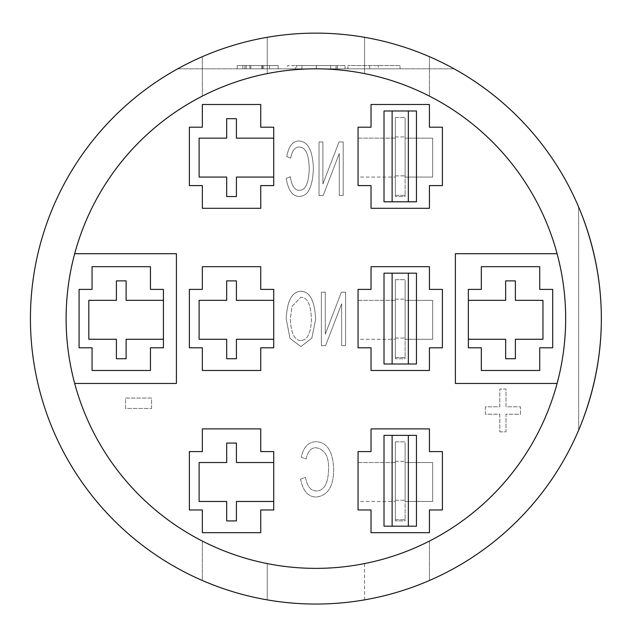 <?xml version="1.0" encoding="UTF-8"?>
<svg xmlns="http://www.w3.org/2000/svg" width="633" height="633" viewBox="0 0 633 633"><rect width="100%" height="100%" fill="white"/><g stroke="black" fill="none" stroke-linecap="round" stroke-linejoin="round"><path stroke-width="0.47" stroke-dasharray="3.17 2.37" d="M395.364 519.709L395.364 441.858L395.364 519.709L405.096 519.709L405.096 441.858L395.364 441.858L395.364 443.068L395.364 441.858L405.096 441.858L405.096 519.709L395.364 519.709L395.364 520.919L395.364 519.709M395.364 462.533L395.364 443.068L395.364 462.533L358.064 462.533L358.064 451.59L371.033 451.59L371.033 428.881L429.427 428.881L429.427 451.59L442.404 451.59L442.404 509.976L429.427 509.976L429.427 532.685L371.033 532.685L371.033 509.976L358.064 509.976L358.064 451.59L358.064 509.976L371.033 509.976L371.033 532.685L429.427 532.685L429.427 509.976L442.404 509.976L442.404 451.59L429.427 451.59L429.427 428.881L371.033 428.881L371.033 451.59L358.064 451.59L371.033 451.59L371.033 428.881L429.427 428.881L429.427 451.59L442.404 451.59L442.404 509.976L429.427 509.976L429.427 532.685L371.033 532.685L371.033 509.976L358.064 509.976L358.064 501.463L395.364 501.463L358.064 501.463L358.064 462.533L395.364 462.533M395.364 500.244L395.364 461.315L395.364 500.244L405.096 500.244L405.096 461.315L405.096 500.244L395.364 500.244M405.096 443.068L405.096 462.533L405.096 443.068M395.364 461.315L405.096 461.315L395.364 461.315M384.009 435.369L416.451 435.369M416.451 526.197L384.009 526.197M408.34 435.369L408.34 526.197M392.12 526.197L392.12 435.369M395.364 441.858L405.096 441.858L395.364 441.858M405.096 520.919L405.096 519.709L405.096 520.919L395.364 520.919L405.096 520.919M405.096 462.533L432.671 462.533L432.671 501.463L405.096 501.463L432.671 501.463L432.671 462.533L405.096 462.533M395.364 357.518L395.364 279.659L395.364 357.518L405.096 357.518L405.096 279.659L395.364 279.659L395.364 280.878L395.364 279.659L405.096 279.659L405.096 357.518L395.364 357.518L395.364 358.729L395.364 357.518M395.364 300.343L395.364 280.878L395.364 300.343L358.064 300.343L358.064 289.392L371.033 289.392L371.033 266.691L429.427 266.691L429.427 289.392L442.404 289.392L442.404 347.786L429.427 347.786L429.427 370.487L371.033 370.487L371.033 347.786L358.064 347.786L358.064 289.392L358.064 347.786L371.033 347.786L371.033 370.487L429.427 370.487L429.427 347.786L442.404 347.786L442.404 289.392L429.427 289.392L429.427 266.691L371.033 266.691L371.033 289.392L358.064 289.392L371.033 289.392L371.033 266.691L429.427 266.691L429.427 289.392L442.404 289.392L442.404 347.786L429.427 347.786L429.427 370.487L371.033 370.487L371.033 347.786L358.064 347.786L358.064 339.264L395.364 339.264L358.064 339.264L358.064 300.343L395.364 300.343M395.364 338.054L395.364 299.124L395.364 338.054L405.096 338.054L405.096 299.124L405.096 338.054L395.364 338.054M405.096 280.878L405.096 300.343L405.096 280.878M395.364 299.124L405.096 299.124L395.364 299.124M384.009 273.171L416.451 273.171M416.451 363.999L384.009 363.999M408.34 273.171L408.34 363.999M392.12 363.999L392.12 273.171M395.364 279.659L405.096 279.659L395.364 279.659M405.096 358.729L405.096 357.518L405.096 358.729L395.364 358.729L405.096 358.729M405.096 300.343L432.671 300.343L432.671 339.264L405.096 339.264L432.671 339.264L432.671 300.343L405.096 300.343M395.364 195.32L395.364 117.469L395.364 195.32L405.096 195.32L405.096 117.469L395.364 117.469L395.364 118.688L395.364 117.469L405.096 117.469L405.096 195.32L395.364 195.32L395.364 196.539L395.364 195.32M395.364 138.144L395.364 118.688L395.364 138.144L358.064 138.144L358.064 127.201L371.033 127.201L371.033 104.492L429.427 104.492L429.427 127.201L442.404 127.201L442.404 185.588L429.427 185.588L429.427 208.297L371.033 208.297L371.033 185.588L358.064 185.588L358.064 127.201L358.064 185.588L371.033 185.588L371.033 208.297L429.427 208.297L429.427 185.588L442.404 185.588L442.404 127.201L429.427 127.201L429.427 104.492L371.033 104.492L371.033 127.201L358.064 127.201L371.033 127.201L371.033 104.492L429.427 104.492L429.427 127.201L442.404 127.201L442.404 185.588L429.427 185.588L429.427 208.297L371.033 208.297L371.033 185.588L358.064 185.588L358.064 177.074L395.364 177.074L358.064 177.074L358.064 138.144L395.364 138.144M395.364 175.863L395.364 136.934L395.364 175.863L405.096 175.863L405.096 136.934L405.096 175.863L395.364 175.863M405.096 118.688L405.096 138.144L405.096 118.688M395.364 136.934L405.096 136.934L395.364 136.934M384.009 110.981L416.451 110.981M416.451 201.808L384.009 201.808M408.34 110.981L408.34 201.808M392.12 201.808L392.12 110.981M395.364 117.469L405.096 117.469L395.364 117.469M405.096 196.539L405.096 195.32L405.096 196.539L395.364 196.539L405.096 196.539M405.096 138.144L432.671 138.144L432.671 177.074L405.096 177.074L432.671 177.074L432.671 138.144L405.096 138.144M578.641 430.163C608.724 355.778 608.724 281.4 578.641 207.015L578.641 430.163C608.724 355.778 608.724 281.4 578.641 207.015L578.641 430.163M400.048 65.571L347.897 65.571L400.048 65.571L400.048 68.815L400.048 65.571M369.664 68.815L369.664 65.571L369.664 68.815L378.281 68.815L378.281 65.571L378.281 68.815L400.048 68.815L347.897 68.815L347.897 65.571L347.897 68.815L369.664 68.815M287.643 68.815L345.001 68.815L295.421 68.815L295.421 65.571L287.643 65.571L345.001 65.571L295.421 65.571L295.421 68.815L287.643 68.815L287.643 65.571M296.632 65.571L336.012 65.571L296.632 65.571L296.632 68.815L316.294 68.815L296.632 68.815M336.012 68.815L316.294 68.815L336.012 68.815L336.012 65.571M337.223 68.815L337.223 65.571M345.001 68.815L345.001 65.571M278.18 68.815L278.18 65.571L237.169 65.571L278.18 65.571L278.18 68.815L237.169 68.815L278.18 68.815M249.845 68.815L269.555 68.815L269.555 65.571L246.166 65.571L269.555 65.571L269.555 68.815L269.555 65.571L269.555 68.815L249.845 68.815L249.845 65.571M246.166 68.815L246.166 65.571M237.169 68.815L237.169 65.571M454.09 68.815L177.691 68.815A285.459 285.459 0 0 1 315.891 33.13A285.459 285.459 0 0 0 177.691 68.815L454.09 68.815A285.459 285.459 0 0 0 315.891 33.13A285.459 285.459 0 0 1 454.09 68.815M315.891 33.13A285.459 285.459 0 0 1 563.109 461.315A285.459 285.459 0 0 1 68.673 461.315A285.459 285.459 0 0 1 315.891 33.13M202.354 580.501A285.459 285.459 0 0 0 267.237 599.87A285.459 285.459 0 0 1 202.354 580.501L202.354 541.073L202.354 580.501M202.354 96.105L202.354 56.677L202.354 96.105A249.774 249.774 0 0 1 267.237 73.594L267.237 37.307A285.459 285.459 0 0 0 202.354 56.677A285.459 285.459 0 0 1 267.237 37.307L267.237 73.594A249.774 249.774 0 0 1 429.427 541.073A249.774 249.774 0 0 1 364.553 563.584L364.553 599.87A285.459 285.459 0 0 0 429.427 580.501A285.459 285.459 0 0 1 364.553 599.87L364.553 563.584A249.774 249.774 0 0 1 74.686 253.714L176.409 253.714L176.409 383.463L74.686 383.463M429.427 56.677A285.459 285.459 0 0 0 364.553 37.307A285.459 285.459 0 0 1 429.427 56.677L429.427 96.105L429.427 56.677M267.237 563.584L267.237 599.87L267.237 563.584M364.553 73.594L364.553 37.307L364.553 73.594M429.427 541.073L429.427 580.501L429.427 541.073M557.095 383.463L455.38 383.463L455.38 253.714L557.095 253.714M300.928 340.522C294.44 340.412 290.927 333.172 290.389 318.787L291.963 306.467L300.849 297.296C307.464 297.13 310.993 304.592 311.428 319.697C310.85 333.251 307.353 340.198 300.928 340.522C294.44 340.412 290.927 333.172 290.389 318.787L291.963 306.467L300.849 297.296C307.464 297.13 310.993 304.592 311.428 319.697C310.85 333.251 307.353 340.198 300.928 340.522M311.84 338.125L315.606 319.61C314.886 301.023 309.98 291.56 300.889 291.22C291.924 291.75 287.034 300.999 286.219 318.953L289.977 338.339L300.889 346.599L311.84 338.125L315.606 319.61C314.886 301.023 309.98 291.56 300.889 291.22C291.924 291.75 287.034 300.999 286.219 318.953L289.977 338.339L300.889 346.599L311.84 338.125M319.016 195.47L323.194 195.47L339.272 153.518L339.272 195.47L343.197 195.47L343.197 141.95L339.027 141.95L322.901 183.942L322.901 141.95L319.016 141.95L319.016 195.47L323.194 195.47L339.272 153.518L339.272 195.47L343.197 195.47L343.197 141.95L339.027 141.95L322.901 183.942L322.901 141.95L319.016 141.95L319.016 195.47M499.801 431.864L506.012 431.864L506.012 414.227L520.492 414.227L520.492 406.813L506.012 406.813L506.012 389.034L499.801 389.034L499.801 406.813L485.321 406.813L485.321 414.227L499.801 414.227L499.801 431.864L506.012 431.864L506.012 414.227L520.492 414.227L520.492 406.813L506.012 406.813L506.012 389.034L499.801 389.034L499.801 406.813L485.321 406.813L485.321 414.227L499.801 414.227L499.801 431.864M151.564 408.459L151.564 398.038L125.516 398.038L125.516 408.459L151.564 408.459L151.564 398.038L125.516 398.038L125.516 408.459L151.564 408.459M290.333 176.71L286.243 178.482C288.252 190.454 292.581 196.42 299.219 196.38C307.978 196.444 312.702 187.091 313.398 168.315C312.655 150.33 307.804 141.222 298.847 140.993C292.715 141.08 288.68 146.263 286.741 156.533L290.705 158.187C292.082 150.781 294.828 147.07 298.934 147.07C305.367 146.84 308.801 153.922 309.221 168.315C308.92 182.977 305.612 190.304 299.306 190.304C294.661 190.343 291.671 185.809 290.333 176.71L286.243 178.482C288.252 190.454 292.581 196.42 299.219 196.38C307.978 196.444 312.702 187.091 313.398 168.315C312.655 150.33 307.804 141.222 298.847 140.993C292.715 141.08 288.68 146.263 286.741 156.533L290.705 158.187C292.082 150.781 294.828 147.07 298.934 147.07C305.367 146.84 308.801 153.922 309.221 168.315C308.92 182.977 305.612 190.304 299.306 190.304C294.661 190.343 291.671 185.809 290.333 176.71M300.58 479.118C302.898 490.907 308.065 496.881 316.089 497.024C327.839 495.774 333.702 486.421 333.67 468.958C332.918 451.329 327.032 442.23 316.002 441.668C308.358 441.937 303.436 447.135 301.237 457.255L306.135 458.925C307.828 451.305 311.159 447.586 316.128 447.745C324.784 449.311 328.931 456.369 328.567 468.918C328.274 483.311 324.246 490.654 316.492 490.947C310.74 490.923 307.084 486.381 305.517 477.322L300.58 479.118C302.898 490.907 308.065 496.881 316.089 497.024C327.839 495.774 333.702 486.421 333.67 468.958C332.918 451.329 327.032 442.23 316.002 441.668C308.358 441.937 303.436 447.135 301.237 457.255L306.135 458.925C307.828 451.305 311.159 447.586 316.128 447.745C324.784 449.311 328.931 456.369 328.567 468.918C328.274 483.311 324.246 490.654 316.492 490.947C310.74 490.923 307.084 486.381 305.517 477.322L300.58 479.118M345.571 292.169L341.393 292.169L325.275 334.161L325.275 292.169L321.39 292.169L321.39 345.689L325.568 345.689L341.646 303.737L341.646 345.689L345.571 345.689L345.571 292.169L341.393 292.169L325.275 334.161L325.275 292.169L321.39 292.169L321.39 345.689L325.568 345.689L341.646 303.737L341.646 345.689L345.571 345.689L345.571 292.169M273.725 501.463L273.725 462.533L236.418 462.533L236.418 443.068L226.685 443.068L226.685 462.533L199.11 462.533L199.11 501.463L226.685 501.463L226.685 520.919L236.418 520.919L236.418 501.463L273.725 501.463L273.725 509.976L260.749 509.976L260.749 532.685L202.354 532.685L202.354 509.976L189.378 509.976L189.378 451.59L202.354 451.59L202.354 428.881L260.749 428.881L260.749 451.59L273.725 451.59L273.725 462.533M199.11 339.264L226.685 339.264L226.685 358.729L236.418 358.729L236.418 339.264L273.725 339.264L273.725 300.343L236.418 300.343L236.418 280.878L226.685 280.878L226.685 300.343L199.11 300.343L199.11 339.264M163.433 339.264L163.433 300.343L126.125 300.343L126.125 280.878L116.393 280.878L116.393 300.343L88.818 300.343L88.818 339.264L116.393 339.264L116.393 358.729L126.125 358.729L126.125 339.264L163.433 339.264L163.433 347.786L150.456 347.786L150.456 370.487L92.062 370.487L92.062 347.786L79.093 347.786L79.093 289.392L92.062 289.392L92.062 266.691L150.456 266.691L150.456 289.392L163.433 289.392L163.433 300.343M236.418 177.074L273.725 177.074L273.725 138.144L236.418 138.144L236.418 118.688L226.685 118.688L226.685 138.144L199.11 138.144L199.11 177.074L226.685 177.074L226.685 196.539L236.418 196.539L236.418 177.074M468.349 300.343L468.349 339.264L505.656 339.264L505.656 358.729L515.389 358.729L515.389 339.264L542.964 339.264L542.964 300.343L515.389 300.343L515.389 280.878L505.656 280.878L505.656 300.343L468.349 300.343L468.349 289.392L481.325 289.392L481.325 266.691L539.72 266.691L539.72 289.392L552.696 289.392L552.696 347.786L539.72 347.786L539.72 370.487L481.325 370.487L481.325 347.786L468.349 347.786L468.349 339.264M273.725 177.074L273.725 185.588L260.749 185.588L260.749 208.297L202.354 208.297L202.354 185.588L189.378 185.588L189.378 127.201L202.354 127.201L202.354 104.492L260.749 104.492L260.749 127.201L273.725 127.201L273.725 138.144M273.725 339.264L273.725 347.786L260.749 347.786L260.749 370.487L202.354 370.487L202.354 347.786L189.378 347.786L189.378 289.392L202.354 289.392L202.354 266.691L260.749 266.691L260.749 289.392L273.725 289.392L273.725 300.343M330.703 68.815L330.703 65.571M316.35 68.815L316.35 65.571L316.35 68.815M316.294 68.815L316.294 65.571M301.941 68.815L301.941 65.571M337.278 68.815L337.278 65.571M262.252 68.815L262.252 65.571M250.842 68.815L250.842 65.571M262.41 68.815L262.41 65.571M242.85 68.815L242.85 65.571M244.9 68.815L244.9 65.571M261.88 68.815L261.88 65.571M263.668 68.815L263.668 65.571"/><path stroke-width="0.95" d="M371.033 532.685L371.033 509.976L358.064 509.976L358.064 451.59L371.033 451.59L371.033 428.881L429.427 428.881L429.427 451.59L442.404 451.59L442.404 509.976L429.427 509.976L429.427 532.685L371.033 532.685M408.34 435.369L408.34 526.197M392.12 526.197L392.12 435.369M384.009 435.369L416.451 435.369L416.451 526.197L384.009 526.197L384.009 435.369M371.033 370.487L371.033 347.786L358.064 347.786L358.064 289.392L371.033 289.392L371.033 266.691L429.427 266.691L429.427 289.392L442.404 289.392L442.404 347.786L429.427 347.786L429.427 370.487L371.033 370.487M408.34 273.171L408.34 363.999M392.12 363.999L392.12 273.171M384.009 273.171L416.451 273.171L416.451 363.999L384.009 363.999L384.009 273.171M371.033 208.297L371.033 185.588L358.064 185.588L358.064 127.201L371.033 127.201L371.033 104.492L429.427 104.492L429.427 127.201L442.404 127.201L442.404 185.588L429.427 185.588L429.427 208.297L371.033 208.297M408.34 110.981L408.34 201.808M392.12 201.808L392.12 110.981M384.009 110.981L416.451 110.981L416.451 201.808L384.009 201.808L384.009 110.981M315.891 33.13A285.459 285.459 0 0 1 563.109 461.315A285.459 285.459 0 0 1 68.673 461.315A285.459 285.459 0 0 1 315.891 33.13M74.686 383.463L176.409 383.463L176.409 253.714L74.686 253.714A249.774 249.774 0 0 1 202.354 96.105M315.891 68.815A249.774 249.774 0 0 1 532.203 443.48A249.774 249.774 0 0 1 99.579 443.48A249.774 249.774 0 0 1 315.891 68.815M260.749 451.59L273.725 451.59L273.725 509.976L260.749 509.976L260.749 532.685L202.354 532.685L202.354 509.976L189.378 509.976L189.378 451.59L202.354 451.59L202.354 428.881L260.749 428.881L260.749 451.59M260.749 127.201L273.725 127.201L273.725 185.588L260.749 185.588L260.749 208.297L202.354 208.297L202.354 185.588L189.378 185.588L189.378 127.201L202.354 127.201L202.354 104.492L260.749 104.492L260.749 127.201M273.725 347.786L260.749 347.786L260.749 370.487L202.354 370.487L202.354 347.786L189.378 347.786L189.378 289.392L202.354 289.392L202.354 266.691L260.749 266.691L260.749 289.392L273.725 289.392L273.725 347.786M557.095 253.714L455.38 253.714L455.38 383.463L557.095 383.463M539.72 347.786L539.72 370.487L481.325 370.487L481.325 347.786L468.349 347.786L468.349 289.392L481.325 289.392L481.325 266.691L539.72 266.691L539.72 289.392L552.696 289.392L552.696 347.786L539.72 347.786M150.456 289.392L163.433 289.392L163.433 347.786L150.456 347.786L150.456 370.487L92.062 370.487L92.062 347.786L79.093 347.786L79.093 289.392L92.062 289.392L92.062 266.691L150.456 266.691L150.456 289.392M468.349 300.343L505.656 300.343L505.656 280.878L515.389 280.878L515.389 300.343L542.964 300.343L542.964 339.264L515.389 339.264L515.389 358.729L505.656 358.729L505.656 339.264L468.349 339.264M273.725 177.074L236.418 177.074L236.418 196.539L226.685 196.539L226.685 177.074L199.11 177.074L199.11 138.144L226.685 138.144L226.685 118.688L236.418 118.688L236.418 138.144L273.725 138.144M163.433 339.264L126.125 339.264L126.125 358.729L116.393 358.729L116.393 339.264L88.818 339.264L88.818 300.343L116.393 300.343L116.393 280.878L126.125 280.878L126.125 300.343L163.433 300.343M273.725 339.264L236.418 339.264L236.418 358.729L226.685 358.729L226.685 339.264L199.11 339.264L199.11 300.343L226.685 300.343L226.685 280.878L236.418 280.878L236.418 300.343L273.725 300.343M273.725 501.463L236.418 501.463L236.418 520.919L226.685 520.919L226.685 501.463L199.11 501.463L199.11 462.533L226.685 462.533L226.685 443.068L236.418 443.068L236.418 462.533L273.725 462.533"/></g></svg>
